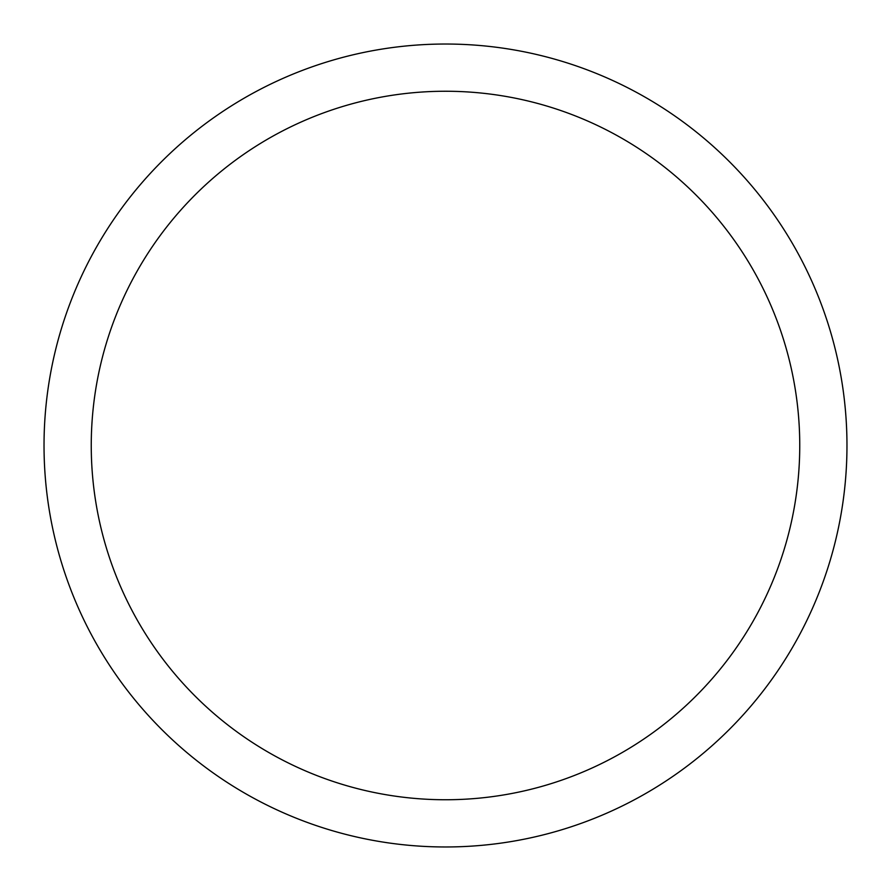 <?xml version="1.0" encoding="UTF-8"?>
<svg xmlns="http://www.w3.org/2000/svg" width="891" height="891" viewBox="0 0 891 891"><rect width="100%" height="100%" fill="white"/><g stroke="black" fill="none" stroke-linecap="round" stroke-linejoin="round"><path stroke-width="1.34" d="M93.176 253.022A401.473 401.473 0 0 1 637.978 93.176A401.473 401.473 0 0 1 797.824 637.978A401.473 401.473 0 0 1 253.022 797.824A401.473 401.473 0 0 1 93.176 253.022M134.619 275.664A354.239 354.239 0 0 1 615.336 134.619A354.239 354.239 0 0 1 756.381 615.336A354.239 354.239 0 0 1 275.664 756.381A354.239 354.239 0 0 1 134.619 275.664"/></g></svg>
